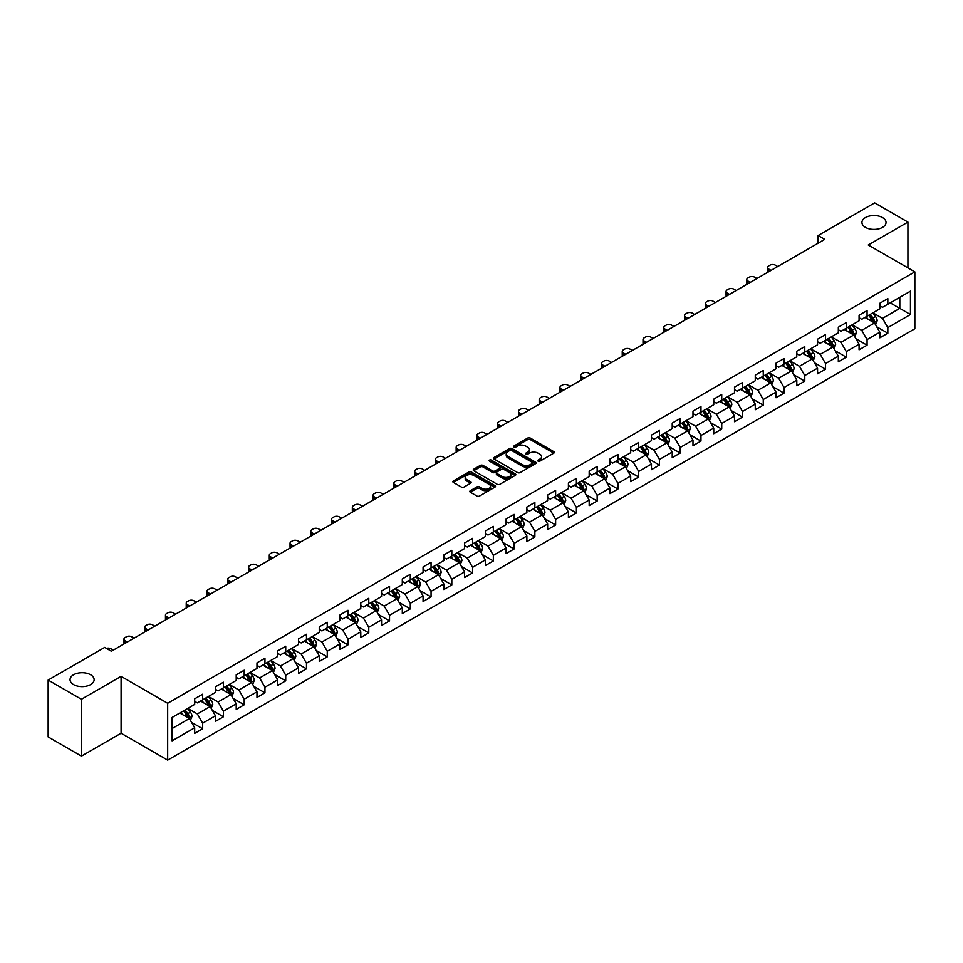 <?xml version="1.0" encoding="UTF-8"?>
<svg xmlns="http://www.w3.org/2000/svg" width="963" height="963" viewBox="0 0 963 963"><rect width="100%" height="100%" fill="white"/><g stroke="black" fill="none" stroke-linecap="round" stroke-linejoin="round"><path stroke-width="1.44" d="M538.1 461.157A1.288 0.746 0 0 0 539.93 461.157L553.809 453.14A1.842 1.071 0 0 0 554.351 452.393A1.842 1.071 0 0 0 553.809 451.635L530.3 438.057A1.842 1.071 0 0 0 527.688 438.057L513.809 446.074A1.288 0.746 0 0 0 515.626 447.133L517.432 446.098A5.91 3.419 0 0 1 525.786 446.098L527.748 447.229A5.91 3.419 0 0 1 529.481 449.637A5.91 3.419 0 0 1 527.748 452.056L525.954 453.091A1.288 0.746 0 0 0 527.784 454.139L529.578 453.104A5.91 3.419 0 0 1 537.944 453.104L539.894 454.235A5.91 3.419 0 0 1 541.627 456.655A5.91 3.419 0 0 1 539.894 459.062L538.1 460.097A1.288 0.746 0 0 0 538.1 461.157L538.1 460.097M90.606 674.75A12.05 6.958 0 0 0 77.473 673.245A12.05 6.958 0 0 0 70.046 679.673A12.05 6.958 0 0 0 73.573 684.585A12.05 6.958 0 0 0 86.694 686.101A12.05 6.958 0 0 0 94.133 679.673A12.05 6.958 0 0 0 90.606 674.75M882.505 217.554A12.05 6.958 0 0 0 869.384 216.049A12.05 6.958 0 0 0 861.945 222.465A12.05 6.958 0 0 0 865.472 227.388A12.05 6.958 0 0 0 878.605 228.893A12.05 6.958 0 0 0 886.032 222.465A12.05 6.958 0 0 0 882.505 217.554M470.329 490.709A1.842 1.071 0 0 0 469.788 491.455A1.842 1.071 0 0 0 470.329 492.213L476.926 496.029A1.842 1.071 0 0 0 479.538 496.029L494.958 487.122A1.842 1.071 0 0 0 495.5 486.375A1.842 1.071 0 0 0 494.958 485.617L471.449 472.039A1.842 1.071 0 0 0 468.825 472.039L453.417 480.934A1.842 1.071 0 0 0 452.875 481.693A1.842 1.071 0 0 0 453.417 482.451L461.385 487.049A1.842 1.071 0 0 0 463.997 487.049L470.594 483.245A1.842 1.071 0 0 0 471.136 482.487A1.842 1.071 0 0 0 470.594 481.729L466.646 479.454A4.947 2.853 0 0 1 465.189 477.431A4.947 2.853 0 0 1 468.247 474.795A4.947 2.853 0 0 1 473.627 475.409L489.108 484.353A4.947 2.853 0 0 1 490.564 486.375A4.947 2.853 0 0 1 487.507 489.011A4.947 2.853 0 0 1 482.126 488.385L479.538 486.893A1.842 1.071 0 0 0 476.926 486.893L470.329 490.709L470.329 492.213M121.085 676.363L81.422 699.27L48.15 680.059L48.15 736.924L81.422 756.124L121.085 733.228L167.67 760.12L167.67 703.267L121.085 676.363L121.085 733.228M907.928 267.883L907.928 222.092L868.265 244.987L914.85 271.879L167.67 703.267M907.928 222.092L874.657 202.88L818.093 235.538L818.093 243.218M48.15 680.059L104.714 647.401L111.371 651.241L824.749 239.378L818.093 235.538M517.564 472.568A1.842 1.071 0 0 0 520.176 472.568L535.584 463.672A1.842 1.071 0 0 0 536.126 462.914A1.842 1.071 0 0 0 535.584 462.156L512.075 448.577A1.842 1.071 0 0 0 509.463 448.577L494.043 457.485A1.842 1.071 0 0 0 493.501 458.232A1.842 1.071 0 0 0 494.043 458.99L517.564 472.568M490.059 461.433A1.288 0.746 0 0 1 491.371 461.626L515.253 475.409L499.857 484.293A1.842 1.071 0 0 1 497.245 484.293L473.724 470.714L480.332 466.935L480.332 465.406L473.724 469.21A1.842 1.071 0 0 0 473.194 469.968A1.842 1.071 0 0 0 473.724 470.714L473.724 469.21M480.332 466.935A1.842 1.071 0 0 1 482.945 466.935L482.945 465.406A1.842 1.071 0 0 0 480.332 465.406M482.945 465.406L492.478 470.907A1.842 1.071 0 0 0 495.09 470.907L499.46 468.379A1.842 1.071 0 0 0 500.002 467.633A1.842 1.071 0 0 0 499.46 466.874L489.541 461.145A1.288 0.746 0 0 1 491.371 460.085L515.277 473.892A1.842 1.071 0 0 1 515.819 474.639A1.842 1.071 0 0 1 515.277 475.397L515.277 473.892M167.67 760.12L914.85 328.744L914.85 271.879M191.553 722.358L202.675 728.774L202.675 723.165L215.447 715.786L215.447 721.395L223.428 716.785L223.428 711.176L236.212 703.797L236.212 709.406L244.193 704.796L244.193 699.186L256.977 691.807L256.977 697.417L264.957 692.806L264.957 687.197L277.729 679.83L277.729 685.439L285.722 680.829L285.722 675.219L298.494 667.841L298.494 673.45L306.487 668.84L306.487 663.23L319.259 655.851L319.259 661.461L327.251 656.85L327.251 651.241L340.023 643.862L340.023 649.471L348.004 644.861L348.004 639.251L360.788 631.872L360.788 637.482L368.769 632.872L368.769 627.262L381.553 619.895L381.553 625.505L389.534 620.894L389.534 615.285L402.305 607.906L402.305 613.515L410.298 608.905L410.298 603.295L423.07 595.916L423.07 601.526L431.063 596.916L431.063 591.306L443.835 583.927L443.835 589.537L451.816 584.926L451.816 579.317L464.599 571.938L464.599 577.547L472.58 572.937L472.58 567.327L485.364 559.948L485.364 565.558L493.345 560.947L493.345 555.338L506.117 547.971L506.117 553.581L514.11 548.97L514.11 543.361L526.881 535.982L526.881 541.591L534.874 536.981L534.874 531.371L547.646 523.992L547.646 529.602L555.627 524.991L555.627 519.382L568.411 512.003L568.411 517.613L576.392 513.002L576.392 507.393L589.175 500.014L589.175 505.623L597.156 501.013L597.156 495.403L609.94 488.036L609.94 493.646L617.921 489.035L617.921 483.426L630.693 476.047L630.693 481.656L638.686 477.046L638.686 471.437L651.457 464.058L651.457 469.667L659.45 465.057L659.45 459.447L672.222 452.068L672.222 457.678L680.203 453.067L680.203 447.458L692.987 440.079L692.987 445.688L700.968 441.078L700.968 435.469L713.752 428.102L713.752 433.711L721.732 429.101L721.732 423.491L734.504 416.112L734.504 421.722L742.497 417.111L742.497 411.502L755.269 404.123L755.269 409.732L763.262 405.122L763.262 399.513L776.034 392.134L776.034 397.743L784.014 393.133L784.014 387.523L796.798 380.144L796.798 385.754L804.779 381.143L804.779 375.534L817.563 368.155L817.563 373.764L825.544 369.154L825.544 363.545L838.328 356.178L838.328 361.787L846.308 357.177L846.308 351.567L859.08 344.188L859.08 349.798L867.073 345.187L867.073 339.578L879.845 332.199L879.845 337.808L887.838 333.198L887.838 327.589L910.456 314.528L910.456 291.163L899.815 297.314L899.815 308.377L910.456 314.528M202.675 728.774L194.682 733.385L194.682 727.775L172.064 740.836L172.064 717.471L194.682 704.41L194.682 698.801L202.675 694.191L202.675 699.8L215.447 692.421L215.447 686.812L223.428 682.201L223.428 687.811L236.212 680.444L236.212 674.834L244.193 670.224L244.193 675.833L256.977 668.454L256.977 662.845L264.957 658.235L264.957 663.844L277.729 656.465L277.729 650.856L285.722 646.245L285.722 651.855L298.494 644.476L298.494 638.866L306.487 634.256L306.487 639.865L319.259 632.486L319.259 626.877L327.251 622.267L327.251 627.876L340.023 620.509L340.023 614.9L348.004 610.289L348.004 615.899L360.788 608.52L360.788 602.91L368.769 598.3L368.769 603.909L381.553 596.53L381.553 590.921L389.534 586.311L389.534 591.92L402.305 584.541L402.305 578.932L410.298 574.321L410.298 579.931L423.07 572.552L423.07 566.942L431.063 562.332L431.063 567.941L443.835 560.574L443.835 554.965L451.816 550.355L451.816 555.964L464.599 548.585L464.599 542.976L472.58 538.365L472.58 543.975L485.364 536.596L485.364 530.986L493.345 526.376L493.345 531.985L506.117 524.606L506.117 518.997L514.11 514.386L514.11 519.996L526.881 512.617L526.881 507.007L534.874 502.397L534.874 508.007L547.646 500.628L547.646 495.018L555.627 490.408L555.627 496.017L568.411 488.65L568.411 483.041L576.392 478.43L576.392 484.04L589.175 476.661L589.175 471.051L597.156 466.441L597.156 472.051L609.94 464.672L609.94 459.062L617.921 454.452L617.921 460.061L630.693 452.682L630.693 447.073L638.686 442.462L638.686 448.072L651.457 440.693L651.457 435.083L659.45 430.473L659.45 436.083L672.222 428.716L672.222 423.106L680.203 418.496L680.203 424.105L692.987 416.726L692.987 411.117L700.968 406.506L700.968 412.116L713.752 404.737L713.752 399.127L721.732 394.517L721.732 400.127L734.504 392.748L734.504 387.138L742.497 382.528L742.497 388.137L755.269 380.758L755.269 375.149L763.262 370.538L763.262 376.148L776.034 368.781L776.034 363.171L784.014 358.561L784.014 364.17L796.798 356.791L796.798 351.182L804.779 346.572L804.779 352.181L817.563 344.802L817.563 339.193L825.544 334.582L825.544 340.192L838.328 332.813L838.328 327.203L846.308 322.593L846.308 328.202L859.08 320.823L859.08 315.214L867.073 310.604L867.073 316.213L879.845 308.834L879.845 303.225L887.838 298.614L887.838 304.224L910.456 291.163M200.545 701.028L210.127 706.565L197.343 713.944L187.761 708.407M194.682 701.341L197.343 702.882L202.675 699.8M197.343 713.944L202.675 723.165M210.127 706.565L215.447 715.786M221.309 689.051L230.891 694.576L218.107 701.955L208.526 696.418M215.447 689.352L218.107 690.892L223.428 687.811M218.107 701.955L223.428 711.176M230.891 694.576L236.212 703.797M242.062 677.061L251.644 682.586L238.872 689.965L229.29 684.44M236.212 677.362L238.872 678.903L244.193 675.833M238.872 689.965L244.193 699.186M251.644 682.586L256.977 691.807M262.827 665.072L272.409 670.609L259.637 677.976L250.055 672.451M256.977 665.385L259.637 666.914L264.957 663.844M259.637 677.976L264.957 687.197M272.409 670.609L277.729 679.83M283.591 653.083L293.173 658.62L280.402 665.999L270.82 660.462M277.729 653.395L280.402 654.924L285.722 651.855M280.402 665.999L285.722 675.219M293.173 658.62L298.494 667.841M304.356 641.093L313.938 646.63L301.154 654.009L291.572 648.472M298.494 641.406L301.154 642.947L306.487 639.865M301.154 654.009L306.487 663.23M313.938 646.63L319.259 655.851M325.121 629.116L334.703 634.641L321.919 642.02L312.337 636.483M319.259 629.417L321.919 630.958L327.251 627.876M321.919 642.02L327.251 651.241M334.703 634.641L340.023 643.862M345.873 617.127L355.455 622.652L342.684 630.031L333.102 624.505M340.023 617.427L342.684 618.968L348.004 615.899M342.684 630.031L348.004 639.251M355.455 622.652L360.788 631.872M366.638 605.137L376.22 610.674L363.448 618.041L353.866 612.516M360.788 605.438L363.448 606.979L368.769 603.909M363.448 618.041L368.769 627.262M376.22 610.674L381.553 619.895M387.403 593.148L396.985 598.685L384.213 606.064L374.631 600.527M381.553 593.461L384.213 594.99L389.534 591.92M384.213 606.064L389.534 615.285M396.985 598.685L402.305 607.906M408.168 581.158L417.749 586.696L404.978 594.075L395.384 588.537M402.305 581.471L404.978 583L410.298 579.931M404.978 594.075L410.298 603.295M417.749 586.696L423.07 595.916M428.932 569.169L438.514 574.706L425.73 582.085L416.148 576.548M423.07 569.482L425.73 571.023L431.063 567.941M425.73 582.085L431.063 591.306M438.514 574.706L443.835 583.927M449.685 557.192L459.279 562.717L446.495 570.096L436.913 564.559M443.835 557.493L446.495 559.034L451.816 555.964M446.495 570.096L451.816 579.317M459.279 562.717L464.599 571.938M470.45 545.202L480.031 550.728L467.26 558.107L457.678 552.581M464.599 545.503L467.26 547.044L472.58 543.975M467.26 558.107L472.58 567.327M480.031 550.728L485.364 559.948M491.214 533.213L500.796 538.75L488.024 546.117L478.442 540.592M485.364 533.526L488.024 535.055L493.345 531.985M488.024 546.117L493.345 555.338M500.796 538.75L506.117 547.971M511.979 521.224L521.561 526.761L508.789 534.14L499.195 528.603M506.117 521.537L508.789 523.065L514.11 519.996M508.789 534.14L514.11 543.361M521.561 526.761L526.881 535.982M532.744 509.234L542.325 514.772L529.542 522.151L519.96 516.613M526.881 509.547L529.542 511.088L534.874 508.007M529.542 522.151L534.874 531.371M542.325 514.772L547.646 523.992M553.508 497.257L563.09 502.782L550.306 510.161L540.725 504.624M547.646 497.558L550.306 499.099L555.627 496.017M550.306 510.161L555.627 519.382M563.09 502.782L568.411 512.003M574.261 485.268L583.843 490.793L571.071 498.172L561.489 492.647M568.411 485.569L571.071 487.109L576.392 484.04M571.071 498.172L576.392 507.393M583.843 490.793L589.175 500.014M595.026 473.278L604.608 478.816L591.836 486.183L582.254 480.657M589.175 473.591L591.836 475.12L597.156 472.051M591.836 486.183L597.156 495.403M604.608 478.816L609.94 488.036M615.79 461.289L625.372 466.826L612.6 474.205L603.019 468.668M609.94 461.602L612.6 463.131L617.921 460.061M612.6 474.205L617.921 483.426M625.372 466.826L630.693 476.047M636.555 449.3L646.137 454.837L633.353 462.216L623.771 456.679M630.693 449.613L633.353 451.153L638.686 448.072M633.353 462.216L638.686 471.437M646.137 454.837L651.457 464.058M657.32 437.322L666.902 442.848L654.118 450.227L644.536 444.689M651.457 437.623L654.118 439.164L659.45 436.083M654.118 450.227L659.45 459.447M666.902 442.848L672.222 452.068M678.072 425.333L687.666 430.858L674.882 438.237L665.301 432.712M672.222 425.634L674.882 427.175L680.203 424.105M674.882 438.237L680.203 447.458M687.666 430.858L692.987 440.079M698.837 413.344L708.419 418.881L695.647 426.248L686.065 420.723M692.987 413.645L695.647 415.185L700.968 412.116M695.647 426.248L700.968 435.469M708.419 418.881L713.752 428.102M719.602 401.354L729.184 406.892L716.412 414.271L706.83 408.733M713.752 401.667L716.412 403.196L721.732 400.127M716.412 414.271L721.732 423.491M729.184 406.892L734.504 416.112M740.366 389.365L749.948 394.902L737.177 402.281L727.583 396.744M734.504 389.678L737.177 391.207L742.497 388.137M737.177 402.281L742.497 411.502M749.948 394.902L755.269 404.123M761.131 377.376L770.713 382.913L757.929 390.292L748.347 384.755M755.269 377.689L757.929 379.229L763.262 376.148M757.929 390.292L763.262 399.513M770.713 382.913L776.034 392.134M781.896 365.398L791.478 370.924L778.694 378.303L769.112 372.765M776.034 365.699L778.694 367.24L784.014 364.17M778.694 378.303L784.014 387.523M791.478 370.924L796.798 380.144M802.648 353.409L812.23 358.934L799.459 366.313L789.877 360.788M796.798 353.71L799.459 355.251L804.779 352.181M799.459 366.313L804.779 375.534M812.23 358.934L817.563 368.155M823.413 341.42L832.995 346.957L820.223 354.324L810.641 348.799M817.563 341.733L820.223 343.261L825.544 340.192M820.223 354.324L825.544 363.545M832.995 346.957L838.328 356.178M844.178 329.43L853.76 334.968L840.988 342.346L831.406 336.809M838.328 329.743L840.988 331.272L846.308 328.202M840.988 342.346L846.308 351.567M853.76 334.968L859.08 344.188M864.943 317.441L874.524 322.978L861.741 330.357L852.159 324.82M859.08 317.754L861.741 319.295L867.073 316.213M861.741 330.357L867.073 339.578M874.524 322.978L879.845 332.199M890.233 302.851L899.815 308.377L882.505 318.368L872.923 312.831M879.845 305.765L882.505 307.305L887.838 304.224M882.505 318.368L887.838 327.589M81.422 699.27L81.422 756.124M172.064 728.546L189.362 718.554L179.78 713.017M189.362 718.554L194.682 727.775M876.715 326.782L887.838 333.198M855.963 338.771L867.073 345.187M835.198 350.761L846.308 357.177M814.433 362.738L825.544 369.154M793.668 374.727L804.779 381.143M772.904 386.717L784.014 393.133M752.139 398.706L763.262 405.122M731.386 410.695L742.497 417.111M710.622 422.685L721.732 429.101M689.857 434.662L700.968 441.078M669.092 446.651L680.203 453.067M648.328 458.641L659.45 465.057M627.575 470.63L638.686 477.046M606.81 482.619L617.921 489.035M586.046 494.597L597.156 501.013M565.281 506.586L576.392 513.002M544.516 518.576L555.627 524.991M523.752 530.565L534.874 536.981M502.999 542.554L514.11 548.97M482.234 554.532L493.345 560.947M461.47 566.521L472.58 572.937M440.705 578.51L451.816 584.926M419.94 590.5L431.063 596.916M399.188 602.489L410.298 608.905M378.423 614.478L389.534 620.894M357.658 626.456L368.769 632.872M336.894 638.445L348.004 644.861M316.129 650.434L327.251 656.85M295.364 662.424L306.487 668.84M274.611 674.413L285.722 680.829M253.847 686.39L264.957 692.806M233.082 698.38L244.193 704.796M212.317 710.369L223.428 716.785M538.618 461.337L539.894 460.603A5.91 3.419 0 0 0 541.627 458.195L541.627 456.655M529.481 449.637L529.481 451.178A5.91 3.419 0 0 1 527.748 453.585L526.472 454.331M553.809 451.635L553.809 453.14L530.3 439.597A1.842 1.071 0 0 0 527.688 439.597L514.314 447.314M535.56 463.685L512.075 450.118A1.842 1.071 0 0 0 509.463 450.118L494.067 459.002M532.322 463.444A1.288 0.746 0 0 0 532.322 462.384L511.678 450.467A1.288 0.746 0 0 0 509.848 450.467L507.958 451.563A5.91 3.419 0 0 0 506.225 453.97A5.91 3.419 0 0 0 507.958 456.39L522.066 464.539A5.91 3.419 0 0 0 530.432 464.539L532.322 463.444L532.322 464.973A1.288 0.746 0 0 0 532.695 464.455L532.695 462.914M506.225 453.97L506.225 455.511A5.91 3.419 0 0 0 507.958 457.931L507.958 456.39M532.322 464.973L530.432 466.068A5.91 3.419 0 0 1 522.066 466.068L507.958 457.931M482.945 466.935L492.478 472.448A1.842 1.071 0 0 0 495.09 472.448L499.46 469.92A1.842 1.071 0 0 0 500.002 469.162L500.002 467.633M502.373 476.625A4.947 2.853 0 0 0 507.754 477.239A4.947 2.853 0 0 0 510.811 474.603A4.947 2.853 0 0 0 509.367 472.58L503.902 469.438A1.842 1.071 0 0 0 501.29 469.438L496.92 471.966A1.842 1.071 0 0 0 496.378 472.713A1.842 1.071 0 0 0 496.92 473.471L502.373 476.625L502.373 478.154A4.947 2.853 0 0 0 507.754 478.78A4.947 2.853 0 0 0 510.811 476.143L510.811 474.603M496.378 472.713L496.378 474.253A1.842 1.071 0 0 0 496.92 475.012L496.92 473.471M502.373 478.154L496.92 475.012M490.564 486.375L490.564 487.904A4.947 2.853 0 0 1 487.507 490.54A4.947 2.853 0 0 1 482.126 489.926L479.538 488.434A1.842 1.071 0 0 0 476.926 488.434L470.353 492.225M465.189 477.431L465.189 478.972A4.947 2.853 0 0 0 466.646 480.982L466.646 479.454M470.57 483.257L466.646 480.982M494.934 487.134L471.449 473.579A1.842 1.071 0 0 0 468.825 473.579L453.441 482.463M875.572 324.796L877.161 320.811A4.984 2.877 -120 0 0 875.572 316.562L872.815 312.903M771.038 270.386L768.691 269.026A3.768 2.179 0 0 1 767.583 267.485A3.768 2.179 0 0 1 768.691 265.944L770.015 265.174A3.768 2.179 0 0 1 775.347 265.174L777.695 266.534M868.036 319.235L866.158 316.743M767.896 272.192A3.768 2.179 180 0 1 767.583 271.325L767.583 267.485M868.698 315.274L871.443 318.946A4.984 2.877 60 0 1 872.863 321.943L874.464 321.028A4.984 2.877 -120 0 0 873.032 318.019L870.287 314.359M869.035 315.082L872.093 319.15A2.54 1.469 60 0 1 872.55 319.921L874.464 321.028M854.807 336.785L856.396 332.801A4.984 2.877 -120 0 0 854.807 328.552L852.05 324.88M750.285 282.364L747.926 281.003A3.768 2.179 0 0 1 746.819 279.475A3.768 2.179 0 0 1 747.926 277.934L749.25 277.163A3.768 2.179 0 0 1 754.583 277.163L756.93 278.524M847.271 331.212L845.406 328.72M747.132 284.181A3.768 2.179 180 0 1 746.819 283.315L746.819 279.475M847.934 327.264L850.678 330.935A4.984 2.877 60 0 1 852.111 333.932L853.7 333.005A4.984 2.877 -120 0 0 852.279 330.008L849.522 326.349M848.283 327.071L851.328 331.128A2.54 1.469 60 0 1 851.786 331.91L853.7 333.005M834.054 348.775L835.631 344.79A4.984 2.877 -120 0 0 834.042 340.541L831.298 336.869M729.521 294.353L727.161 292.993A3.768 2.179 0 0 1 726.066 291.464A3.768 2.179 0 0 1 727.161 289.923L728.497 289.153A3.768 2.179 0 0 1 733.818 289.153L736.177 290.513M826.507 343.201L824.641 340.709M726.379 296.171A3.768 2.179 180 0 1 726.066 295.304L726.066 291.464M827.169 339.253L829.913 342.924A4.984 2.877 60 0 1 831.346 345.922L832.935 344.995A4.984 2.877 -120 0 0 831.514 341.997L828.77 338.326M827.518 339.048L830.563 343.117A2.54 1.469 60 0 1 831.021 343.887L832.935 344.995M813.29 360.764L814.867 356.767A4.984 2.877 -120 0 0 813.278 352.53L810.533 348.859M708.756 306.342L706.397 304.982A3.768 2.179 0 0 1 705.301 303.441A3.768 2.179 0 0 1 706.397 301.913L707.733 301.142A3.768 2.179 0 0 1 713.053 301.142L715.413 302.502M805.742 355.191L803.876 352.699M705.614 308.16A3.768 2.179 180 0 1 705.301 307.293L705.301 303.441M806.404 351.242L809.149 354.902A4.984 2.877 60 0 1 810.581 357.911L812.182 356.984A4.984 2.877 -120 0 0 810.75 353.987L808.005 350.315M806.753 351.038L809.799 355.106A2.54 1.469 60 0 1 810.268 355.877L812.182 356.984M792.525 372.753L794.102 368.757A4.984 2.877 -120 0 0 792.513 364.508L789.768 360.848M687.991 318.332L685.632 316.971A3.768 2.179 0 0 1 684.537 315.431A3.768 2.179 0 0 1 685.632 313.902L686.968 313.131A3.768 2.179 0 0 1 692.289 313.131L694.648 314.492M784.977 367.18L783.112 364.688M684.849 320.149A3.768 2.179 180 0 1 684.537 319.271L684.537 315.431M785.639 363.232L788.396 366.891A4.984 2.877 60 0 1 789.816 369.9L791.417 368.973A4.984 2.877 -120 0 0 789.985 365.976L787.24 362.305M785.989 363.027L789.034 367.096A2.54 1.469 60 0 1 789.504 367.866L791.417 368.973M771.76 384.731L773.349 380.746A4.984 2.877 -120 0 0 771.748 376.497L769.004 372.837M667.227 330.321L664.879 328.961A3.768 2.179 0 0 1 663.772 327.42A3.768 2.179 0 0 1 664.879 325.879L666.203 325.109A3.768 2.179 0 0 1 671.524 325.109L673.883 326.469M764.213 379.169L762.347 376.677M664.085 332.127A3.768 2.179 180 0 1 663.772 331.26L663.772 327.42M764.875 375.209L767.631 378.88A4.984 2.877 60 0 1 769.052 381.878L770.653 380.963A4.984 2.877 -120 0 0 769.22 377.953L766.476 374.294M765.224 375.016L768.281 379.085A2.54 1.469 60 0 1 768.739 379.855L770.653 380.963M750.996 396.72L752.585 392.735A4.984 2.877 -120 0 0 750.996 388.486L748.239 384.815M646.474 342.298L644.115 340.938A3.768 2.179 0 0 1 643.007 339.409A3.768 2.179 0 0 1 644.115 337.869L645.439 337.098A3.768 2.179 0 0 1 650.771 337.098L653.119 338.458M743.46 391.147L741.594 388.667M643.32 344.116A3.768 2.179 180 0 1 643.007 343.249L643.007 339.409M744.122 387.198L746.867 390.87A4.984 2.877 60 0 1 748.287 393.867L749.888 392.952A4.984 2.877 -120 0 0 748.468 389.943L745.711 386.283M744.471 387.006L747.517 391.074A2.54 1.469 60 0 1 747.974 391.845L749.888 392.952M730.243 408.709L731.82 404.725A4.984 2.877 -120 0 0 730.231 400.476L727.486 396.804M625.709 354.288L623.35 352.927A3.768 2.179 0 0 1 622.242 351.399A3.768 2.179 0 0 1 623.35 349.858L624.686 349.088A3.768 2.179 0 0 1 630.007 349.088L632.366 350.448M722.695 403.136L720.83 400.644M622.567 356.105A3.768 2.179 180 0 1 622.242 355.239L622.242 351.399M723.357 399.188L726.102 402.859A4.984 2.877 60 0 1 727.534 405.856L729.123 404.929A4.984 2.877 -120 0 0 727.703 401.932L724.958 398.261M723.707 398.983L726.752 403.052A2.54 1.469 60 0 1 727.209 403.822L729.123 404.929M709.478 420.699L711.055 416.702A4.984 2.877 -120 0 0 709.466 412.465L706.722 408.794M604.945 366.277L602.585 364.917A3.768 2.179 0 0 1 601.49 363.376A3.768 2.179 0 0 1 602.585 361.847L603.921 361.077A3.768 2.179 0 0 1 609.242 361.077L611.601 362.437M701.931 415.125L700.065 412.633M601.803 368.095A3.768 2.179 180 0 1 601.49 367.228L601.49 363.376M702.593 411.177L705.337 414.848A4.984 2.877 60 0 1 706.77 417.846L708.371 416.919A4.984 2.877 -120 0 0 706.938 413.921L704.194 410.25M702.942 410.972L705.987 415.041A2.54 1.469 60 0 1 706.445 415.811L708.371 416.919M688.714 432.688L690.29 428.691A4.984 2.877 -120 0 0 688.701 424.442L685.957 420.783M584.18 378.266L581.821 376.906A3.768 2.179 0 0 1 580.725 375.365A3.768 2.179 0 0 1 581.821 373.837L583.157 373.066A3.768 2.179 0 0 1 588.477 373.066L590.837 374.426M681.166 427.115L679.3 424.623M581.038 380.084A3.768 2.179 180 0 1 580.725 379.205L580.725 375.365M681.828 423.166L684.573 426.826A4.984 2.877 60 0 1 686.005 429.835L687.606 428.908A4.984 2.877 -120 0 0 686.174 425.911L683.429 422.239M682.177 422.962L685.223 427.03A2.54 1.469 60 0 1 685.692 427.801L687.606 428.908M667.949 444.665L669.538 440.681A4.984 2.877 -120 0 0 667.937 436.432L665.192 432.772M563.415 390.256L561.068 388.896A3.768 2.179 0 0 1 559.96 387.355A3.768 2.179 0 0 1 561.068 385.814L562.392 385.056A3.768 2.179 0 0 1 567.713 385.056L570.072 386.416M660.401 439.104L658.536 436.612M560.273 392.061A3.768 2.179 180 0 1 559.96 391.195L559.96 387.355M661.063 435.156L663.82 438.815A4.984 2.877 60 0 1 665.24 441.812L666.841 440.898A4.984 2.877 -120 0 0 665.409 437.9L662.664 434.229M661.412 434.951L664.458 439.02A2.54 1.469 60 0 1 664.927 439.79L666.841 440.898M647.184 456.655L648.773 452.67A4.984 2.877 -120 0 0 647.184 448.421L644.428 444.75M542.651 402.233L540.303 400.885A3.768 2.179 0 0 1 539.196 399.344A3.768 2.179 0 0 1 540.303 397.803L541.627 397.033A3.768 2.179 0 0 1 546.96 397.033L549.307 398.393M639.649 451.093L637.783 448.602M539.509 404.051A3.768 2.179 180 0 1 539.196 403.184L539.196 399.344M640.311 447.133L643.055 450.804A4.984 2.877 60 0 1 644.476 453.802L646.077 452.887A4.984 2.877 -120 0 0 644.644 449.877L641.9 446.218M640.648 446.94L643.705 451.009A2.54 1.469 60 0 1 644.163 451.779L646.077 452.887M626.419 468.644L628.008 464.66A4.984 2.877 -120 0 0 626.419 460.41L623.675 456.739M521.898 414.222L519.539 412.862A3.768 2.179 0 0 1 518.431 411.333A3.768 2.179 0 0 1 519.539 409.793L520.875 409.022A3.768 2.179 0 0 1 526.195 409.022L528.543 410.382M618.884 463.071L617.018 460.579M518.744 416.04A3.768 2.179 180 0 1 518.431 415.173L518.431 411.333M619.546 459.122L622.291 462.794A4.984 2.877 60 0 1 623.723 465.791L625.312 464.864A4.984 2.877 -120 0 0 623.892 461.867L621.135 458.207M619.895 458.918L622.941 462.986A2.54 1.469 60 0 1 623.398 463.769L625.312 464.864M605.667 480.633L607.244 476.649A4.984 2.877 -120 0 0 605.655 472.4L602.91 468.728M501.133 426.212L498.774 424.852A3.768 2.179 0 0 1 497.678 423.311A3.768 2.179 0 0 1 498.774 421.782L500.11 421.012A3.768 2.179 0 0 1 505.431 421.012L507.79 422.372M598.119 475.06L596.253 472.568M497.991 428.029A3.768 2.179 180 0 1 497.678 427.163L497.678 423.311M598.781 471.112L601.526 474.783A4.984 2.877 60 0 1 602.958 477.78L604.547 476.854A4.984 2.877 -120 0 0 603.127 473.856L600.382 470.185M599.13 470.907L602.176 474.976A2.54 1.469 60 0 1 602.633 475.746L604.547 476.854M584.902 492.623L586.479 488.626A4.984 2.877 -120 0 0 584.89 484.389L582.146 480.718M480.368 438.201L478.009 436.841A3.768 2.179 0 0 1 476.914 435.3A3.768 2.179 0 0 1 478.009 433.771L479.345 433.001A3.768 2.179 0 0 1 484.666 433.001L487.025 434.361M577.355 487.049L575.489 484.558M477.227 440.019A3.768 2.179 180 0 1 476.914 439.14L476.914 435.3M578.017 483.101L580.761 486.76A4.984 2.877 60 0 1 582.194 489.77L583.795 488.843A4.984 2.877 -120 0 0 582.362 485.846L579.618 482.174M578.366 482.896L581.411 486.965A2.54 1.469 60 0 1 581.881 487.735L583.795 488.843M564.137 504.612L565.726 500.616A4.984 2.877 -120 0 0 564.125 496.366L561.381 492.707M459.604 450.19L457.256 448.83A3.768 2.179 0 0 1 456.149 447.289A3.768 2.179 0 0 1 457.256 445.749L458.581 444.99A3.768 2.179 0 0 1 463.901 444.99L466.261 446.351M556.59 499.039L554.724 496.547M456.462 452.008A3.768 2.179 180 0 1 456.149 451.129L456.149 447.289M557.252 495.09L560.009 498.75A4.984 2.877 60 0 1 561.429 501.747L563.03 500.832A4.984 2.877 -120 0 0 561.598 497.835L558.853 494.163M557.601 494.886L560.647 498.954A2.54 1.469 60 0 1 561.116 499.725L563.03 500.832M543.373 516.589L544.962 512.605A4.984 2.877 -120 0 0 543.361 508.356L540.616 504.696M438.839 462.18L436.492 460.82A3.768 2.179 0 0 1 435.384 459.279A3.768 2.179 0 0 1 436.492 457.738L437.816 456.968A3.768 2.179 0 0 1 443.149 456.968L445.496 458.328M535.825 511.028L533.959 508.536M435.697 463.985A3.768 2.179 180 0 1 435.384 463.119L435.384 459.279M536.499 507.068L539.244 510.739A4.984 2.877 60 0 1 540.664 513.736L542.265 512.822A4.984 2.877 -120 0 0 540.833 509.812L538.088 506.153M536.836 506.875L539.894 510.944A2.54 1.469 60 0 1 540.351 511.714L542.265 512.822M522.608 528.579L524.197 524.594A4.984 2.877 -120 0 0 522.608 520.345L519.851 516.674M418.086 474.157L415.727 472.797A3.768 2.179 0 0 1 414.62 471.268A3.768 2.179 0 0 1 415.727 469.727L417.051 468.957A3.768 2.179 0 0 1 422.384 468.957L424.731 470.317M515.073 523.005L513.207 520.526M414.933 475.975A3.768 2.179 180 0 1 414.62 475.108L414.62 471.268M515.735 519.057L518.479 522.728A4.984 2.877 60 0 1 519.912 525.726L521.501 524.799A4.984 2.877 -120 0 0 520.08 521.802L517.324 518.142M516.084 518.864L519.129 522.933A2.54 1.469 60 0 1 519.587 523.703L521.501 524.799M501.855 540.568L503.432 536.584A4.984 2.877 -120 0 0 501.843 532.334L499.099 528.663M397.322 486.146L394.962 484.786A3.768 2.179 0 0 1 393.855 483.257A3.768 2.179 0 0 1 394.962 481.717L396.299 480.946A3.768 2.179 0 0 1 401.619 480.946L403.979 482.307M494.308 534.995L492.442 532.503M394.18 487.964A3.768 2.179 180 0 1 393.855 487.097L393.855 483.257M494.97 531.046L497.715 534.718A4.984 2.877 60 0 1 499.147 537.715L500.736 536.788A4.984 2.877 -120 0 0 499.316 533.791L496.571 530.119M495.319 530.842L498.365 534.91A2.54 1.469 60 0 1 498.822 535.681L500.736 536.788M481.091 552.557L482.668 548.561A4.984 2.877 -120 0 0 481.079 544.324L478.334 540.652M376.557 498.136L374.198 496.776A3.768 2.179 0 0 1 373.102 495.235A3.768 2.179 0 0 1 374.198 493.706L375.534 492.936A3.768 2.179 0 0 1 380.854 492.936L383.214 494.296M473.543 546.984L471.677 544.492M373.415 499.953A3.768 2.179 180 0 1 373.102 499.087L373.102 495.235M474.205 543.036L476.95 546.695A4.984 2.877 60 0 1 478.382 549.704L479.983 548.778A4.984 2.877 -120 0 0 478.551 545.78L475.806 542.109M474.554 542.831L477.6 546.9A2.54 1.469 60 0 1 478.057 547.67L479.983 548.778M460.326 564.547L461.903 560.55A4.984 2.877 -120 0 0 460.314 556.301L457.569 552.642M355.792 510.125L353.433 508.765A3.768 2.179 0 0 1 352.338 507.224A3.768 2.179 0 0 1 353.433 505.695L354.769 504.925A3.768 2.179 0 0 1 360.09 504.925L362.449 506.285M452.779 558.973L450.913 556.482M352.651 511.943A3.768 2.179 180 0 1 352.338 511.064L352.338 507.224M453.441 555.025L456.185 558.684A4.984 2.877 60 0 1 457.618 561.694L459.219 560.767A4.984 2.877 -120 0 0 457.786 557.77L455.042 554.098M453.79 554.82L456.835 558.889A2.54 1.469 60 0 1 457.305 559.659L459.219 560.767M439.561 576.524L441.15 572.54A4.984 2.877 -120 0 0 439.549 568.29L436.805 564.631M335.028 522.115L332.68 520.754A3.768 2.179 0 0 1 331.573 519.213A3.768 2.179 0 0 1 332.68 517.673L334.005 516.902A3.768 2.179 0 0 1 339.325 516.902L341.684 518.263M432.014 570.963L430.148 568.471M331.886 523.92A3.768 2.179 180 0 1 331.573 523.053L331.573 519.213M432.676 567.002L435.432 570.674A4.984 2.877 60 0 1 436.853 573.671L438.454 572.756A4.984 2.877 -120 0 0 437.021 569.759L434.277 566.088M433.025 566.81L436.07 570.878A2.54 1.469 60 0 1 436.54 571.649L438.454 572.756M418.797 588.513L420.386 584.529A4.984 2.877 -120 0 0 418.797 580.28L416.04 576.608M314.263 534.092L311.916 532.732A3.768 2.179 0 0 1 310.808 531.203A3.768 2.179 0 0 1 311.916 529.662L313.24 528.892A3.768 2.179 0 0 1 318.572 528.892L320.92 530.252M411.261 582.952L409.395 580.46M311.121 535.909A3.768 2.179 180 0 1 310.808 535.043L310.808 531.203M411.923 578.992L414.668 582.663A4.984 2.877 60 0 1 416.088 585.66L417.689 584.746A4.984 2.877 -120 0 0 416.269 581.736L413.512 578.077M412.26 578.799L415.318 582.868A2.54 1.469 60 0 1 415.775 583.638L417.689 584.746M398.032 600.503L399.621 596.518A4.984 2.877 -120 0 0 398.032 592.269L395.287 588.598M293.51 546.081L291.151 544.721A3.768 2.179 0 0 1 290.044 543.192A3.768 2.179 0 0 1 291.151 541.651L292.487 540.881A3.768 2.179 0 0 1 297.808 540.881L300.155 542.241M390.497 594.929L388.631 592.438M290.357 547.899A3.768 2.179 180 0 1 290.044 547.032L290.044 543.192M391.159 590.981L393.903 594.653A4.984 2.877 60 0 1 395.336 597.65L396.925 596.723A4.984 2.877 -120 0 0 395.504 593.726L392.748 590.066M391.508 590.776L394.553 594.845A2.54 1.469 60 0 1 395.011 595.616L396.925 596.723M377.279 612.492L378.856 608.496A4.984 2.877 -120 0 0 377.267 604.258L374.523 600.587M272.746 558.071L270.386 556.71A3.768 2.179 0 0 1 269.291 555.17A3.768 2.179 0 0 1 270.386 553.641L271.722 552.87A3.768 2.179 0 0 1 277.043 552.87L279.402 554.231M369.732 606.919L367.866 604.427M269.604 559.888A3.768 2.179 180 0 1 269.291 559.022L269.291 555.17M370.394 602.97L373.138 606.642A4.984 2.877 60 0 1 374.571 609.639L376.16 608.712A4.984 2.877 -120 0 0 374.739 605.715L371.995 602.044M370.743 602.766L373.788 606.834A2.54 1.469 60 0 1 374.246 607.605L376.16 608.712M356.515 624.481L358.092 620.485A4.984 2.877 -120 0 0 356.503 616.236L353.758 612.576M251.981 570.06L249.622 568.7A3.768 2.179 0 0 1 248.526 567.159A3.768 2.179 0 0 1 249.622 565.63L250.958 564.86A3.768 2.179 0 0 1 256.278 564.86L258.638 566.22M348.967 618.908L347.101 616.416M248.839 571.878A3.768 2.179 180 0 1 248.526 570.999L248.526 567.159M349.629 614.96L352.374 618.619A4.984 2.877 60 0 1 353.806 621.629L355.407 620.702A4.984 2.877 -120 0 0 353.975 617.704L351.23 614.033M349.978 614.755L353.024 618.824A2.54 1.469 60 0 1 353.493 619.594L355.407 620.702M335.75 636.459L337.339 632.474A4.984 2.877 -120 0 0 335.738 628.225L332.993 624.566M231.216 582.049L228.869 580.689A3.768 2.179 0 0 1 227.762 579.148A3.768 2.179 0 0 1 228.869 577.607L230.193 576.849A3.768 2.179 0 0 1 235.514 576.849L237.873 578.209M328.202 630.897L326.337 628.406M228.075 583.855A3.768 2.179 180 0 1 227.762 582.988L227.762 579.148M328.865 626.949L331.621 630.609A4.984 2.877 60 0 1 333.042 633.606L334.643 632.691A4.984 2.877 -120 0 0 333.21 629.694L330.465 626.022M329.214 626.744L332.259 630.813A2.54 1.469 60 0 1 332.729 631.584L334.643 632.691M314.985 648.448L316.574 644.464A4.984 2.877 -120 0 0 314.973 640.214L312.229 636.543M210.452 594.039L208.104 592.678A3.768 2.179 0 0 1 206.997 591.138A3.768 2.179 0 0 1 208.104 589.597L209.428 588.826A3.768 2.179 0 0 1 214.761 588.826L217.108 590.187M307.438 642.887L305.572 640.395M207.31 595.844A3.768 2.179 180 0 1 206.997 594.978L206.997 591.138M308.112 638.926L310.856 642.598A4.984 2.877 60 0 1 312.277 645.595L313.878 644.68A4.984 2.877 -120 0 0 312.445 641.671L309.701 638.012M308.449 638.734L311.506 642.803A2.54 1.469 60 0 1 311.964 643.573L313.878 644.68M294.221 660.437L295.81 656.453A4.984 2.877 -120 0 0 294.221 652.204L291.464 648.532M189.699 606.016L187.34 604.656A3.768 2.179 0 0 1 186.232 603.127A3.768 2.179 0 0 1 187.34 601.586L188.664 600.816A3.768 2.179 0 0 1 193.996 600.816L196.344 602.176M286.685 654.864L284.819 652.372M186.545 607.834A3.768 2.179 180 0 1 186.232 606.967L186.232 603.127M287.347 650.916L290.092 654.587A4.984 2.877 60 0 1 291.524 657.585L293.113 656.658A4.984 2.877 -120 0 0 291.693 653.66L288.936 650.001M287.696 650.711L290.742 654.78A2.54 1.469 60 0 1 291.199 655.562L293.113 656.658M273.468 672.427L275.045 668.442A4.984 2.877 -120 0 0 273.456 664.193L270.711 660.522M168.934 618.005L166.575 616.645A3.768 2.179 0 0 1 165.467 615.116A3.768 2.179 0 0 1 166.575 613.575L167.911 612.805A3.768 2.179 0 0 1 173.232 612.805L175.591 614.165M265.92 666.853L264.055 664.362M165.792 619.823A3.768 2.179 180 0 1 165.467 618.956L165.467 615.116M266.582 662.905L269.327 666.577A4.984 2.877 60 0 1 270.759 669.574L272.348 668.647A4.984 2.877 -120 0 0 270.928 665.65L268.183 661.978M266.932 662.7L269.977 666.769A2.54 1.469 60 0 1 270.434 667.54L272.348 668.647M252.703 684.416L254.28 680.42A4.984 2.877 -120 0 0 252.691 676.182L249.947 672.511M148.17 629.995L145.81 628.634A3.768 2.179 0 0 1 144.715 627.094A3.768 2.179 0 0 1 145.81 625.565L147.146 624.794A3.768 2.179 0 0 1 152.467 624.794L154.826 626.155M245.156 678.843L243.29 676.351M145.028 631.812A3.768 2.179 180 0 1 144.715 630.934L144.715 627.094M245.818 674.894L248.562 678.554A4.984 2.877 60 0 1 249.995 681.563L251.596 680.636A4.984 2.877 -120 0 0 250.163 677.639L247.419 673.968M246.167 674.69L249.212 678.759A2.54 1.469 60 0 1 249.67 679.529L251.596 680.636M231.939 696.405L233.515 692.409A4.984 2.877 -120 0 0 231.927 688.16L229.182 684.5M127.405 641.984L125.046 640.624A3.768 2.179 0 0 1 123.95 639.083A3.768 2.179 0 0 1 125.046 637.542L126.382 636.784A3.768 2.179 0 0 1 131.702 636.784L134.062 638.144M224.391 690.832L222.525 688.34M124.263 643.802A3.768 2.179 180 0 1 123.95 642.923L123.95 639.083M225.053 686.884L227.798 690.543A4.984 2.877 60 0 1 229.23 693.541L230.831 692.626A4.984 2.877 -120 0 0 229.399 689.628L226.654 685.957M225.402 686.679L228.448 690.748A2.54 1.469 60 0 1 228.917 691.518L230.831 692.626M211.174 708.383L212.763 704.398A4.984 2.877 -120 0 0 211.162 700.149L208.417 696.49M106.46 648.4A3.768 2.179 0 0 1 110.938 648.761L113.297 650.121M203.626 702.821L201.761 700.33M204.288 698.861L207.045 702.533A4.984 2.877 60 0 1 208.465 705.53L210.066 704.615A4.984 2.877 -120 0 0 208.634 701.606L205.889 697.946M204.638 698.669L207.683 702.737A2.54 1.469 60 0 1 208.152 703.508L210.066 704.615M190.409 720.372L191.998 716.388A4.984 2.877 -120 0 0 190.409 712.139L187.653 708.467M182.874 714.799L181.008 712.319M183.536 710.85L186.28 714.522A4.984 2.877 60 0 1 187.701 717.519L189.302 716.592A4.984 2.877 -120 0 0 187.881 713.595L185.125 709.936M183.885 710.658L186.93 714.727A2.54 1.469 60 0 1 187.388 715.497L189.302 716.592M539.894 460.603L539.894 459.062M525.954 454.139L525.954 453.091M527.748 453.585L527.748 452.056M513.809 447.133L513.809 446.074M527.688 439.597L527.688 438.057M530.3 439.597L530.3 438.057M494.043 458.99L494.043 457.485M509.463 450.118L509.463 448.577M512.075 450.118L512.075 448.577M535.584 463.672L535.584 462.156M522.066 466.068L522.066 464.539M530.432 466.068L530.432 464.539M492.478 472.448L492.478 470.907M495.09 472.448L495.09 470.907M499.46 469.92L499.46 468.379M491.371 461.626L491.371 460.085M476.926 488.434L476.926 486.893M479.538 488.434L479.538 486.893M482.126 489.926L482.126 488.385M470.594 483.245L470.594 481.729M453.417 482.451L453.417 480.934M468.825 473.579L468.825 472.039M471.449 473.579L471.449 472.039M494.958 487.122L494.958 485.617M768.691 269.026L768.691 271.747M874.031 322.689L877.124 320.908M873.032 318.019L875.572 316.562M869.493 320.077L871.443 318.946M747.926 281.003L747.926 283.724M853.266 334.679L856.36 332.897M852.279 330.008L854.807 328.552M848.728 332.054L850.678 330.935M727.161 292.993L727.161 295.713M832.501 346.668L835.595 344.886M831.514 341.997L834.042 340.541M827.963 344.044L829.913 342.924M706.397 304.982L706.397 307.703M811.749 358.657L814.842 356.864M810.75 353.987L813.278 352.53M807.199 356.033L809.149 354.902M685.632 316.971L685.632 319.692M790.984 370.647L794.078 368.853M789.985 365.976L792.513 364.508M786.434 368.022L788.396 366.891M664.879 328.961L664.879 331.681M770.219 382.624L773.313 380.842M769.22 377.953L771.748 376.497M765.681 380.012L767.631 378.88M644.115 340.938L644.115 343.659M749.455 394.613L752.548 392.832M748.468 389.943L750.996 388.486M744.917 391.989L746.867 390.87M623.35 352.927L623.35 355.648M728.69 406.603L731.784 404.821M727.703 401.932L730.231 400.476M724.152 403.979L726.102 402.859M602.585 364.917L602.585 367.637M707.925 418.592L711.031 416.798M706.938 413.921L709.466 412.465M703.387 415.968L705.337 414.848M581.821 376.906L581.821 379.627M687.173 430.581L690.266 428.788M686.174 425.911L688.701 424.442M682.623 427.957L684.573 426.826M561.068 388.896L561.068 391.616M666.408 442.571L669.502 440.777M665.409 437.9L667.937 436.432M661.87 439.947L663.82 438.815M540.303 400.885L540.303 403.593M645.643 454.548L648.737 452.766M644.644 449.877L647.184 448.421M641.105 451.936L643.055 450.804M519.539 412.862L519.539 415.583M624.879 466.537L627.972 464.756M623.892 461.867L626.419 460.41M620.341 463.913L622.291 462.794M498.774 424.852L498.774 427.572M604.114 478.527L607.208 476.745M603.127 473.856L605.655 472.4M599.576 475.903L601.526 474.783M478.009 436.841L478.009 439.561M583.361 490.516L586.455 488.723M582.362 485.846L584.89 484.389M578.811 487.892L580.761 486.76M457.256 448.83L457.256 451.551M562.597 502.505L565.69 500.712M561.598 497.835L564.125 496.366M558.046 499.881L560.009 498.75M436.492 460.82L436.492 463.54M541.832 514.483L544.926 512.701M540.833 509.812L543.361 508.356M537.294 511.871L539.244 510.739M415.727 472.797L415.727 475.517M521.067 526.472L524.161 524.691M520.08 521.802L522.608 520.345M516.529 523.848L518.479 522.728M394.962 484.786L394.962 487.507M500.303 538.461L503.396 536.68M499.316 533.791L501.843 532.334M495.764 535.837L497.715 534.718M374.198 496.776L374.198 499.496M479.538 550.451L482.644 548.657M478.551 545.78L481.079 544.324M475 547.827L476.95 546.695M353.433 508.765L353.433 511.485M458.785 562.44L461.879 560.647M457.786 557.77L460.314 556.301M454.235 559.816L456.185 558.684M332.68 520.754L332.68 523.475M438.021 574.417L441.114 572.636M437.021 569.759L439.549 568.29M433.482 571.805L435.432 570.674M311.916 532.732L311.916 535.452M417.256 586.407L420.35 584.625M416.269 581.736L418.797 580.28M412.718 583.783L414.668 582.663M291.151 544.721L291.151 547.441M396.491 598.396L399.585 596.615M395.504 593.726L398.032 592.269M391.953 595.772L393.903 594.653M270.386 556.71L270.386 559.431M375.726 610.386L378.82 608.604M374.739 605.715L377.267 604.258M371.188 607.761L373.138 606.642M249.622 568.7L249.622 571.42M354.974 622.375L358.067 620.581M353.975 617.704L356.503 616.236M350.424 619.751L352.374 618.619M228.869 580.689L228.869 583.409M334.209 634.364L337.303 632.571M333.21 629.694L335.738 628.225M329.671 631.74L331.621 630.609M208.104 592.678L208.104 595.387M313.444 646.342L316.538 644.56M312.445 641.671L314.973 640.214M308.906 643.729L310.856 642.598M187.34 604.656L187.34 607.376M292.68 658.331L295.773 656.549M291.693 653.66L294.221 652.204M288.142 655.707L290.092 654.587M166.575 616.645L166.575 619.365M271.915 670.32L275.009 668.539M270.928 665.65L273.456 664.193M267.377 667.696L269.327 666.577M145.81 628.634L145.81 631.355M251.162 682.31L254.256 680.516M250.163 677.639L252.691 676.182M246.612 679.685L248.562 678.554M125.046 640.624L125.046 643.344M230.398 694.299L233.491 692.505M229.399 689.628L231.927 688.16M225.848 691.675L227.798 690.543M209.633 706.276L212.727 704.495M208.634 701.606L211.162 700.149M205.095 703.664L207.045 702.533M188.868 718.266L191.962 716.484M187.881 713.595L190.409 712.139M184.33 715.641L186.28 714.522"/></g></svg>
